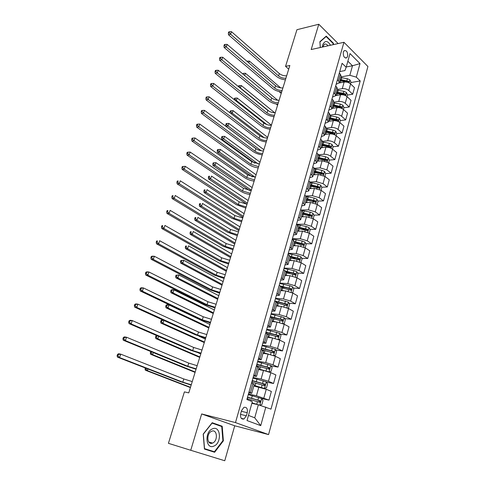 <?xml version="1.0" encoding="UTF-8"?>
<svg xmlns="http://www.w3.org/2000/svg" width="485" height="485" viewBox="0 0 485 485"><rect width="100%" height="100%" fill="white"/><g stroke="black" fill="none" stroke-linecap="round" stroke-linejoin="round"><path stroke-width="0.73" d="M343.319 52.083C343.077 56.29 344.217 58.194 346.739 57.8L347.612 56.345C347.854 52.144 346.714 50.246 344.186 50.652L343.319 52.083M268.563 434.59L367.921 66.5L343.95 42.286L235.48 422.587L268.563 434.59L234.728 425.788L201.663 413.947L190.744 450.274L224.755 460.75L234.728 425.788M190.744 450.274L168.422 443.326L184.403 391.886L188.762 392.886L289.848 65.469L285.556 66.36L288.708 69.167M246.362 415.791L247.235 412.699C247.786 408.673 246.683 406.891 243.919 407.364L241.572 410.534L240.687 413.65C240.13 417.67 241.221 419.458 243.973 419.01L246.362 415.791L240.524 414.372M248.465 415.427L254.734 417.803L258.347 404.781L270.994 409.134L360.203 80.94L350.819 82.565M265.829 407.067L260.736 425.636L247.029 420.55L252.327 401.677L246.883 399.501L342.089 63.286L346.163 67.257L350.006 53.562L360.015 63.596L356.305 77.139L360.203 80.94M338.124 43.571L318.784 24.25L296.947 29.706L285.556 66.36M318.784 24.25L311.182 49.537L343.95 42.286M201.663 413.947L235.48 422.587M346.163 67.257L344.956 70.58L339.749 71.562M337.408 79.813L338.481 80.825L339.257 82.838L336.154 84.245M333.741 92.78L334.82 93.775L335.62 95.745L332.516 97.085M330.018 105.912L331.116 106.894L331.934 108.822L328.836 110.089M326.253 119.213L327.363 120.177L328.2 122.062L325.108 123.263M322.434 132.69L323.562 133.636L324.423 135.473L321.331 136.606M318.572 146.343L319.706 147.27L320.591 149.059L317.499 150.12M314.656 160.171L315.808 161.087L316.711 162.827L313.625 163.809M310.685 174.188L311.849 175.085L312.783 176.77L309.697 177.674M306.665 188.392L307.848 189.265L308.799 190.902L305.72 191.727M302.585 202.785L303.786 203.639L304.762 205.222L301.688 205.961M298.457 217.371L299.669 218.208L300.676 219.735L297.602 220.39M294.268 232.157L296.529 234.443L293.461 235.013M290.024 247.15L292.328 249.351L289.266 249.836M285.726 262.343L288.066 264.464L285.01 264.858M281.361 277.753L283.749 279.784L280.7 280.087M276.935 293.376L279.372 295.323L276.329 295.529M272.449 309.224L274.928 311.073L271.891 311.182M267.896 325.289L270.43 327.054L267.399 327.054M263.282 341.592L265.859 343.253L262.84 343.156M258.602 358.124L261.227 359.688L258.214 359.482M253.849 374.899L256.529 376.36L253.528 376.039M249.029 391.916L251.763 393.274L248.769 392.844M346.241 66.966L352.486 65.766L347.86 61.207M251.86 403.326L258.347 404.781M248.435 394.032L256.438 395.742L268.987 400.113L261.694 398.537L248.265 394.614M253.813 386.005L266.259 389.273L271.364 391.437L268.987 400.113M253.109 377.512L261.106 379.04L268.466 381.277L273.54 383.489L266.435 382.113M258.45 369.54L263.507 370.449L270.842 372.674L275.88 374.935L273.54 383.489M257.723 361.228L265.707 362.574L273.019 364.787L278.02 367.096L271.103 365.908M263.028 353.31L268.078 354.099L275.365 356.305L280.33 358.664L278.02 367.096M262.27 345.168L270.248 346.338L277.511 348.527L282.446 350.934L275.686 349.921M267.538 337.299L272.582 337.984L279.821 340.161L284.725 342.622L282.446 350.934M266.756 329.327L274.722 330.327L281.937 332.498L286.811 334.996L280.203 334.141M271.988 321.513L277.026 322.088L284.216 324.247L289.054 326.799L286.811 334.996M271.182 313.704L279.136 314.541L286.302 316.687L291.109 319.275L284.64 318.572M276.377 305.944L281.409 306.417L288.551 308.551L293.328 311.188L291.109 319.275M275.541 298.293L283.489 298.966L290.606 301.094L295.353 303.774L289.018 303.21M280.706 290.582L285.732 290.958L292.825 293.067L297.541 295.795L295.353 303.774M279.845 283.094L287.787 283.61L294.856 285.713L299.542 288.478L293.322 288.041M284.974 275.431L289.994 275.704L297.038 277.802L301.694 280.609L299.542 288.478M284.095 268.096L292.018 268.46L299.045 270.545L303.671 273.388L297.566 273.079M289.187 260.481L294.201 260.663L301.203 262.737L305.799 265.622L303.671 273.388M288.284 253.297L296.196 253.51L303.18 255.577L307.745 258.505L301.749 258.305M293.346 245.731L298.348 245.822L305.308 247.871L309.842 250.842L307.745 258.505M292.419 238.699L300.318 238.765L307.254 240.809L311.764 243.816L305.871 243.725M297.45 231.175L302.44 231.175L309.351 233.206L313.837 236.25L311.764 243.816M296.499 224.288L304.386 224.215L311.279 226.24L315.735 229.32L309.933 229.332M301.494 216.813L306.484 216.722L313.352 218.735L317.778 221.857L315.735 229.32M301.021 210.053L308.405 209.853L315.25 211.86L319.651 215.013L313.934 215.128M305.489 202.639L310.467 202.463L317.293 204.458L321.664 207.647L319.651 215.013M305.671 195.976L312.364 195.685L319.166 197.668L323.513 200.893L317.881 201.099M309.436 188.647L314.401 188.386L321.185 190.362L325.502 193.624L323.513 200.893M310.182 182.063L316.275 181.699L323.034 183.663L327.326 186.955L321.779 187.252M313.328 174.836L318.287 174.497L325.029 176.455L329.291 179.783L327.326 186.955M314.492 168.325L320.136 167.889L326.854 169.841L331.091 173.2L325.623 173.581M317.172 161.202L322.119 160.784L328.818 162.724L333.031 166.119L331.091 173.2M318.627 154.757L323.944 154.26C326.46 154.188 328.684 154.83 330.618 156.194L334.808 159.62L329.406 160.08L328.315 157.867L325.653 156.746L318.797 155.394M320.967 147.743L325.908 147.246C328.418 147.149 330.637 147.792 332.558 149.168L336.723 152.623L334.808 159.62M322.616 141.359L327.702 140.808C330.218 140.698 332.425 141.335 334.341 142.723L338.481 146.209L333.086 146.755M324.707 134.454L329.642 133.878C332.152 133.751 334.353 134.387 336.257 135.782L340.373 139.304L338.481 146.209M326.46 128.137L331.419 127.525C333.922 127.379 336.123 128.016 338.015 129.422L342.107 132.969L336.723 133.593M328.406 121.329L333.328 120.686C335.832 120.522 338.021 121.153 339.906 122.572L343.968 126.148L342.107 132.969M330.17 115.09L335.087 114.411C337.584 114.236 339.767 114.86 341.64 116.285L345.684 119.898L340.312 120.595M332.061 108.373L336.972 107.652C339.47 107.464 341.646 108.082 343.507 109.525L347.527 113.163L345.684 119.898M333.795 102.208L338.706 101.456C341.197 101.25 343.368 101.874 345.223 103.317L349.218 106.985L343.859 107.761M335.668 95.575L340.573 94.787C343.059 94.563 345.223 95.181 347.066 96.636L351.037 100.334L349.218 106.985M337.384 89.489L342.283 88.67C344.768 88.428 346.927 89.046 348.757 90.513L352.704 94.235L347.357 95.084M339.215 82.935L344.126 82.08C346.605 81.826 348.757 82.438 350.576 83.917L354.505 87.664L352.704 94.235M340.925 76.921L349.837 75.302L352.486 65.766L360.015 63.596M326.229 160.347L325.774 160.389M322.434 173.8L321.47 173.866M318.566 187.422L316.911 187.513M314.601 201.22L312.128 201.311M310.503 215.194L307.175 215.261M306.102 229.344L302.028 229.356M301.252 243.658L296.644 243.591M296.141 258.123L290.994 257.953M290.8 272.734L285.81 272.473M285.168 287.472L281.652 287.223L279.396 295.226M279.178 302.325L276.783 302.113M272.237 317.22L270.509 317.026M251.545 383.035L254.249 384.447L251.776 393.232M256.329 366.145L258.984 367.66L256.547 376.311M261.045 349.497L263.646 351.116L261.245 359.627M265.689 333.086L268.241 334.802L265.883 343.186M270.272 316.905L272.776 318.718L270.448 326.975M274.789 300.955L277.244 302.858L274.953 310.988M279.245 285.222L281.658 287.217M283.634 269.715L286.004 271.794L283.78 279.681M287.969 254.419L290.291 256.577L288.096 264.349M292.243 239.329L294.522 241.572L292.358 249.229M296.456 224.446L297.675 225.27L298.693 226.768L296.565 234.316M300.615 209.762L301.815 210.611L302.81 212.163L300.712 219.596M304.713 195.273L305.902 196.146L306.872 197.753L304.804 205.076M308.763 180.984L309.933 181.869L310.879 183.53L308.842 190.75M312.758 166.876L313.916 167.78L314.832 169.495L312.825 176.613M316.699 152.957L317.845 153.878L318.736 155.643L316.76 162.663M320.585 139.219L321.719 140.159L322.592 141.972L320.64 148.895M324.429 125.663L325.544 126.615L326.393 128.476L324.471 135.297M328.218 112.277L329.321 113.248L330.152 115.157L328.254 121.88M331.958 99.061L333.049 100.049L333.856 102.002L331.989 108.634M335.65 86.015L336.729 87.021L337.518 89.016L335.675 95.557M356.305 77.139L349.837 75.302M339.3 73.138L340.367 74.156L341.131 76.194L339.312 82.644M254.734 417.803L260.736 425.636M223.385 440.829L222.197 426.23L212.206 422.714L203.197 434.099L204.434 449.061L214.637 452.269L223.385 440.829L222.888 440.683L214.412 451.753L204.531 448.637L203.336 434.154L212.06 423.126L221.742 426.527L222.894 440.671M333.51 44.596L333.407 43.22L326.253 36.114L319.876 41.716L320.3 47.518M210.799 451.062L211.048 450.735M218.347 425.333L212 422.975M218.335 425.206L222.197 426.23M332.928 43.323L333.407 43.22M191.26 384.787L182.803 382.174L119.565 357.566L117.479 357.154L180.669 381.713L191.169 385.084M192.248 381.586L183.803 378.973L120.741 354.153L119.565 357.566L117.916 355.881L118.382 354.517L117.546 354.353L117.079 355.717L117.916 355.881M117.546 354.353L118.649 353.753L120.741 354.153L118.382 354.517M117.079 355.717L117.479 357.154M257.693 404.635L251.964 402.974M259.639 405.175L252 402.835M259.857 405.199L261.888 404.551L262.997 400.525L261.7 398.543L259.802 405.211M247.095 398.755L260.13 402.374L260.196 400.755L247.55 397.148M247.495 397.336L258.772 400.446L259.287 401.58M147.937 368.988L147.391 370.631L145.348 370.2L190.399 387.588M190.49 387.285L147.391 370.631L145.852 369.055L146.106 368.279M145.33 367.976L145.033 368.879L145.852 369.055M145.033 368.879L145.348 370.2M196.176 368.861L187.78 366.26L125.391 340.603L123.299 340.246L185.646 365.854L196.061 369.23M197.152 365.702L188.762 363.107L126.549 337.239L125.391 340.603L123.754 338.93L124.215 337.584L123.378 337.445L122.917 338.785L123.754 338.93M123.378 337.445L124.451 336.893L126.549 337.239L124.215 337.584M122.917 338.785L123.299 340.246M201.032 353.147L192.684 350.57L131.132 323.889L129.034 323.586L190.55 350.206L200.893 353.595M201.99 350.031L193.66 347.454L132.272 320.573L131.132 323.889L129.507 322.222L129.962 320.894L129.125 320.779L128.664 322.101L129.507 322.222M129.125 320.779L130.174 320.282L132.272 320.573L129.962 320.894M128.664 322.101L129.034 323.586M205.816 337.645L197.528 335.08L136.788 307.411L134.691 307.169L195.394 334.771L205.658 338.16M206.768 334.565L198.486 332.013L137.91 304.143L136.788 307.411L135.176 305.756L135.624 304.453L134.788 304.356L134.339 305.659L135.176 305.756M134.788 304.356L135.812 303.913L137.91 304.143L135.624 304.453M134.339 305.659L134.691 307.169M263.676 388.327L266.489 387.873L267.587 383.908L266.271 381.859L252.952 378.07M264.434 388.485L253.988 385.381M260.918 387.515L253.94 385.557M251.8 382.144L264.774 385.672L264.822 384.078L252.248 380.567M252.182 380.798L263.397 383.799L263.925 384.878M153.339 352.583L152.66 354.656L150.611 354.274L195.085 372.395M195.206 372.007L152.66 354.656L151.126 353.086L151.538 351.843M151.417 351.795L150.726 351.667L150.308 352.934L151.126 353.086M150.308 352.934L150.611 354.274M270.848 365.508L269.06 371.971L271.03 371.431L272.115 367.521L270.812 365.46L257.571 361.755M268.454 371.759L258.626 368.933M262.985 370.352L258.566 369.152M256.432 365.781L269.357 369.2L269.381 367.63L256.874 364.217M256.795 364.496L267.962 367.381L268.496 368.418M200.784 353.941L198.559 352.977M158.668 336.408L157.849 338.9L155.8 338.566L199.717 357.396M199.862 356.936L157.849 338.9L156.328 337.336L156.74 336.087L155.921 335.959L155.509 337.208L156.328 337.336M156.667 335.547L155.921 335.959M155.509 337.208L155.8 338.566M157.625 335.959L156.74 336.087M273.795 355.657L275.51 355.22L276.577 351.358L275.292 349.285L262.13 345.666M268.945 354.256L263.197 352.716M266.429 353.844L263.125 352.971M261.567 349.746L273.449 352.959L273.867 352.965L273.879 351.413L261.439 348.097M261.348 348.418L272.461 351.195L273 352.189M205.367 339.1L199.02 336.208M163.924 320.464L162.972 323.356L160.923 323.077L204.288 342.586M204.458 342.052L162.972 323.356L161.463 321.804L161.869 320.573L161.05 320.464L160.644 321.694L161.463 321.804M161.05 320.464L161.935 320.003L163.306 320.179M160.644 321.694L160.923 323.077M163.621 320.324L161.869 320.573M210.538 322.349L202.306 319.803L142.366 291.176L140.262 290.982L200.172 319.542L210.357 322.937M211.478 319.312L203.251 316.772L143.469 287.957L142.366 291.176L140.765 289.527L141.208 288.242L140.365 288.169L139.922 289.454L140.765 289.527M140.365 288.169L141.365 287.775L143.469 287.957L141.208 288.242M139.922 289.454L140.262 290.982M278.463 339.573L279.924 339.233L280.979 335.426L279.712 333.334L266.623 329.8M266.047 332.583L265.877 333.177M272.431 337.966L267.702 336.723M270.115 337.651L267.623 337.014M267.75 334.165L277.893 336.948L278.317 336.954L278.317 335.42L265.944 332.195M265.841 332.558L276.899 335.238L277.438 336.184M209.89 324.447L169.029 304.98L168.022 308.017L165.973 307.787L208.805 327.969M208.993 327.363L168.022 308.017L166.525 306.478L166.925 305.259L166.106 305.174L165.706 306.387L166.525 306.478M166.106 305.174L166.973 304.756L169.029 304.98L166.925 305.259M165.706 306.387L165.973 307.787M212.527 428.831C204.215 431.808 205.731 450.116 213.946 446.067C222.112 442.914 220.663 425.078 212.527 428.831M211.66 431.25C206.07 433.257 206.937 445.557 212.491 443.09L212.63 443.035C218.214 440.913 217.256 428.722 211.702 431.232L211.66 431.25M214.412 451.753L204.403 448.643M330.509 45.257C327.545 40.431 324.962 40.255 322.755 44.741L322.392 47.057M327.927 45.832C326.732 44.086 325.49 43.614 324.198 44.426L322.889 46.948M320.33 47.512L319.924 41.983L326.102 36.551L333.037 43.432L333.128 44.681M325.629 36.666L326.102 36.551M215.201 307.254L207.016 304.732L147.864 275.171L145.755 275.031L204.882 304.513L214.994 307.914M216.122 304.259L207.956 301.737L148.956 271.994L147.864 275.171L146.276 273.534L146.712 272.261L145.87 272.212L145.433 273.479L146.276 273.534M145.87 272.212L146.846 271.867L148.956 271.994L146.712 272.261M145.433 273.479L145.755 275.031M219.796 292.364L211.672 289.854L153.284 259.39L151.174 259.299L209.538 289.684L219.572 293.092M220.711 289.406L212.594 286.902L154.357 256.262L153.284 259.39L151.702 257.759L152.138 256.51L151.29 256.48L150.859 257.729L151.702 257.759M151.29 256.48L152.248 256.183L154.357 256.262L152.138 256.51M150.859 257.729L151.174 259.299M224.337 277.662L216.262 275.171L158.625 243.834L156.516 243.791L214.127 275.043L224.088 278.457M225.234 274.746L217.171 272.261L159.686 240.748L158.625 243.834L157.061 242.215L157.486 240.978L156.643 240.966L156.212 242.203L157.061 242.215M156.643 240.966L157.486 240.978M156.212 242.203L156.516 243.791M228.817 263.155L220.796 260.681L163.894 228.49L161.778 228.502L218.662 260.597L228.55 264.01M229.702 260.275L221.694 257.808L164.936 225.446L163.894 228.49L162.336 226.883L162.76 225.664L161.911 225.67L161.493 226.889L162.336 226.883M161.911 225.67L162.76 225.664M161.493 226.889L161.778 228.502M233.237 248.835L225.264 246.38L169.089 213.364L166.973 213.418L223.136 246.338L232.952 249.757M234.116 245.992L226.155 243.543L170.12 210.363L169.089 213.364L167.543 211.763L167.956 210.563L167.113 210.587L166.701 211.787L167.543 211.763M167.113 210.587L167.956 210.563M166.701 211.787L166.973 213.418M283.064 323.719L284.283 323.465L285.319 319.712L284.071 317.608L271.054 314.153M276.244 322.004L272.146 320.955M273.94 321.737L272.055 321.276M272.794 318.572L282.27 321.155L282.706 321.161L282.688 319.651L270.381 316.517M270.303 316.923L281.276 319.494L281.815 320.403M214.358 309.976L174 289.891L173.006 292.892L170.956 292.71L213.261 313.54M213.467 312.855L173.006 292.892L171.52 291.358L171.914 290.157L171.096 290.085L170.702 291.285L171.52 291.358M171.096 290.085L171.945 289.715L174 289.891L171.914 290.157M170.702 291.285L170.956 292.71M287.611 308.09L288.575 307.908L289.6 304.21L288.369 302.094L275.425 298.718M280.136 306.296L276.529 305.398M277.832 306.077L276.432 305.75M277.19 303.052L286.593 305.58L287.035 305.586L287.005 304.095L275.031 301.088M273.758 309.927L276.092 301.67L285.592 303.968L286.132 304.835M218.771 295.692L178.904 275.001L177.928 277.966L175.873 277.826L217.662 299.287M217.892 298.536L177.928 277.966L176.449 276.438L176.843 275.256L176.019 275.201L175.631 276.383L176.449 276.438M176.019 275.201L178.904 275.001L176.843 275.256M175.631 276.383L175.873 277.826M292.091 292.691L292.813 292.564L293.825 288.914L292.607 286.793L289.745 285.72L279.736 283.489M284.058 290.83L280.857 290.054M281.749 290.66L280.748 290.442M281.506 287.738L290.854 290.218L291.297 290.224L291.261 288.751L280.627 286.023M281.403 286.593L289.848 288.654L290.388 289.484M223.124 281.585L183.742 260.312L182.778 263.234L180.729 263.143L222.003 285.216M222.257 284.392L182.778 263.234L181.311 261.718L181.699 260.548L180.881 260.512L180.493 261.682L181.311 261.718M180.881 260.512L183.742 260.312L181.699 260.548M180.493 261.682L180.729 263.143M296.505 277.505L296.996 277.432L297.99 273.831L296.79 271.691L293.952 270.618L283.992 268.466M287.999 275.595L285.119 274.916M285.653 275.468L285.004 275.334M285.768 272.631L295.51 275.068L295.456 273.619L285.738 271.109M286.035 271.612L294.049 273.546L294.589 274.34M227.423 267.659L188.519 245.81L187.568 248.696L185.519 248.647L226.295 271.315M226.568 270.43L187.568 248.696L186.113 247.186L186.495 246.034L185.676 246.016L185.294 247.168L186.113 247.186M185.676 246.016L186.495 246.034M185.294 247.168L185.519 248.647M300.858 262.531L302.1 258.948L300.912 256.801L298.099 255.716L288.187 253.649M291.928 260.578L289.333 259.984M289.545 260.493L289.205 260.427M289.963 257.729L299.663 260.118L299.597 258.687L290.309 256.298M290.236 256.765L298.196 258.638L298.73 259.402M231.672 253.904L193.236 231.503L192.296 234.352L190.241 234.34L230.533 257.59M230.824 256.638L192.296 234.352L190.854 232.848L191.229 231.709L190.405 231.709L190.029 232.848L190.854 232.848M190.405 231.709L191.229 231.709M190.029 232.848L190.241 234.34M237.601 234.698L229.684 232.26L174.212 198.444L172.096 198.547L227.55 232.254L237.298 235.68M238.468 231.891L230.557 229.453L175.224 195.485L174.212 198.444L172.678 196.855L173.084 195.667L172.242 195.716L171.835 196.898L172.678 196.855M172.242 195.716L173.084 195.667M171.835 196.898L172.096 198.547M305.144 247.768L306.156 244.258L304.986 242.1L302.191 241.015L292.328 239.02M295.85 245.774L293.486 245.246M294.11 243.021L303.755 245.368L303.683 243.949L294.504 241.621M294.371 242.106L302.282 243.931L302.816 244.658M235.868 240.311L197.892 217.377L196.965 220.19L194.909 220.22L234.722 244.028M235.031 243.015L196.965 220.19L195.528 218.699L195.898 217.571L195.079 217.589L194.703 218.711L195.528 218.699M195.079 217.589L195.898 217.571M194.703 218.711L194.909 220.22M241.906 220.742L234.043 218.317L179.262 183.73L177.146 183.876L231.909 218.359L241.591 221.778M242.767 217.971L234.904 215.552L180.268 180.808L179.262 183.73L177.746 182.148L178.147 180.978L177.298 181.044L176.898 182.208L177.746 182.148M178.153 180.966L177.298 181.044M176.898 182.208L177.146 183.876M309.23 233.127L310.164 229.763L309 227.598L306.235 226.501L296.693 224.61M299.748 231.175L297.584 230.708M298.202 228.514L307.799 230.811L307.72 229.411L298.59 227.132M298.445 227.641L306.32 229.417L306.841 230.114M240.008 226.889L202.487 203.433L201.572 206.21L199.517 206.283L238.856 230.636M239.184 229.563L201.572 206.21L200.141 204.725L200.511 203.615L199.687 203.645L199.323 204.755L200.141 204.725M199.687 203.645L200.511 203.615M199.323 204.755L199.517 206.283M246.162 206.962L238.347 204.555L184.251 169.21L182.13 169.404L236.213 204.634L245.822 208.059M247.004 204.227L239.196 201.827L185.24 166.331L184.251 169.21L182.742 167.64L183.136 166.488L182.287 166.567L181.893 167.719L182.742 167.64M181.893 167.719L182.13 169.404M185.24 166.331L183.136 166.488M313.231 218.656L314.11 215.461L312.964 213.285L310.218 212.187L301.561 210.429M303.616 216.777L301.628 216.358M302.234 214.194L311.788 216.443L311.697 215.061L302.622 212.824M302.47 213.37L310.303 215.091L310.818 215.758M244.107 213.636L207.022 189.671L206.119 192.406L204.064 192.521L242.936 217.407M243.288 216.274L206.119 192.406L204.7 190.932L205.064 189.835L204.24 189.884L203.876 190.981L204.7 190.932M204.24 189.884L205.064 189.835M203.876 190.981L204.064 192.521M250.363 193.357L242.597 190.969L189.168 154.891L187.046 155.127L240.469 191.084C243.185 192.812 246.368 193.951 250.005 194.509M251.2 190.66L243.44 188.271L190.144 152.054L189.168 154.891L187.671 153.333L188.059 152.193L187.21 152.29L186.822 153.424L187.671 153.333M186.822 153.424L187.046 155.127M190.144 152.054L188.059 152.193M317.172 204.373L318.008 201.348L316.881 199.159L314.153 198.056L306.271 196.443M307.454 202.572L305.617 202.196M306.217 200.056L315.723 202.269L315.626 200.905L306.599 198.711M306.441 199.28L315.626 200.905M248.15 200.535L211.496 176.079L210.605 178.783L208.556 178.935L246.804 204.227M247.344 203.142L210.605 178.783L209.199 177.316L209.556 176.231L208.738 176.297L208.38 177.377L209.199 177.316M208.738 176.297L209.556 176.231M208.38 177.377L208.556 178.935M254.51 179.923L246.792 177.546L194.018 140.765L191.902 141.038L244.664 177.698C247.356 179.462 250.515 180.602 254.14 181.129M255.334 177.255L247.623 174.885L194.982 137.964L194.018 140.765L192.533 139.213L192.915 138.092L192.072 138.201L191.684 139.322L192.533 139.213M191.684 139.322L191.902 141.038M194.982 137.964L192.915 138.092M321.07 190.278L321.858 187.41L320.743 185.221L318.039 184.106L310.685 182.609M311.261 188.55L309.557 188.216M310.151 186.107L319.609 188.277L319.5 186.925L310.527 184.779M310.358 185.373L318.111 187.004L319.5 186.925M252.145 187.598L215.922 162.657L215.043 165.33L212.988 165.518L249.678 190.544M251.345 190.168L215.043 165.33L213.642 163.869L213.994 162.802L213.176 162.875L212.818 163.942L213.642 163.869M212.818 163.942L212.988 165.518M215.922 162.657L213.994 162.802M258.608 166.658L250.933 164.294L198.808 126.827L196.686 127.137L248.811 164.482C251.472 166.276 254.607 167.416 258.22 167.913M259.42 164.021L251.757 161.663L199.753 124.063L198.808 126.827L197.328 125.282L197.71 124.172L196.862 124.305L196.48 125.409L197.328 125.282M196.48 125.409L196.686 127.137M199.753 124.063L197.71 124.172M324.908 176.364L325.659 173.654L324.556 171.454L321.87 170.338L314.844 168.925M315.026 174.721L313.443 174.418M314.031 172.339L323.44 174.467L323.331 173.133L314.401 171.023M314.231 171.641L321.937 173.23L323.331 173.133M256.092 174.812L220.287 149.404L219.42 152.041L217.365 152.266L252.394 176.898M255.171 177.261L219.42 152.041L218.032 150.593L218.377 149.538L217.559 149.629L217.207 150.683L218.032 150.593M217.207 150.683L217.365 152.266M220.287 149.404L218.377 149.538M262.652 153.551C259.893 153.533 257.347 152.751 255.025 151.205L203.53 113.072L201.408 113.423L252.903 151.429C255.534 153.254 258.65 154.394 262.252 154.86M263.458 150.95C260.694 150.938 258.159 150.156 255.837 148.61L204.464 110.344L203.53 113.072L202.063 111.532L202.439 110.441L201.59 110.586L201.214 111.677L202.063 111.532M201.214 111.677L201.408 113.423M204.464 110.344L202.439 110.441M266.647 140.608C263.895 140.626 261.366 139.85 259.069 138.28L208.192 99.498L206.07 99.886L256.947 138.534C259.554 140.389 262.646 141.529 266.229 141.972M267.441 138.043C264.689 138.061 262.167 137.285 259.875 135.709L209.114 96.806L208.192 99.498L206.731 97.97L207.107 96.891L206.258 97.049L205.889 98.128L206.731 97.97M205.889 98.128L206.07 99.886M209.114 96.806L207.107 96.891M270.6 127.828C267.847 127.87 265.337 127.1 263.064 125.506L212.794 86.1L210.672 86.524L260.942 125.797C263.519 127.682 266.592 128.822 270.163 129.234M271.382 125.288C268.635 125.342 266.126 124.572 263.858 122.972L213.703 83.444L212.794 86.1L211.345 84.578L211.709 83.517L210.866 83.687L210.496 84.754L211.345 84.578M210.496 84.754L210.672 86.524M213.703 83.444L211.709 83.517M274.498 115.194C271.752 115.272 269.26 114.508 267.011 112.896L217.335 72.877L215.213 73.338L264.889 113.217C267.441 115.127 270.491 116.273 274.049 116.649M275.268 112.69C272.528 112.775 270.036 112.005 267.793 110.392L218.232 70.252L217.335 72.877L215.898 71.362L216.255 70.313L215.407 70.501L215.049 71.55L215.898 71.362M215.049 71.55L215.213 73.338M218.232 70.252L216.255 70.313M318.76 161.069L317.287 160.796M328.703 162.633L329.406 160.074M317.863 158.74L327.223 160.832L327.108 159.51L318.233 157.443M318.051 158.086L325.72 159.632L327.108 159.51M259.99 162.178L224.597 136.321L223.743 138.922L221.687 139.183L254.898 163.233M258.238 163.978L223.743 138.922L222.36 137.479L222.706 136.437L221.881 136.546L221.542 137.582L222.36 137.479M221.542 137.582L221.687 139.183M224.597 136.321L222.706 136.437M332.449 149.077L333.11 146.67L332.031 144.457L329.388 143.33L322.58 142.014M322.452 147.592L321.076 147.349M321.646 145.318L330.964 147.373L330.837 146.064L322.01 144.039M321.822 144.706L329.454 146.203L330.837 146.064M263.846 149.689L228.859 123.396L228.011 125.967L225.962 126.264L256.747 149.198M261.215 150.78L228.011 125.967L226.64 124.53L226.98 123.499L226.155 123.62L225.816 124.651L226.64 124.53M225.816 124.651L225.962 126.264M228.859 123.396L226.98 123.499M336.141 135.691L336.766 133.43L335.705 131.211L333.08 130.077L326.302 128.804M326.108 134.29L324.817 134.072M325.38 132.065L334.65 134.078L334.517 132.787L325.738 130.804M325.544 131.496L333.134 132.951L334.517 132.787M267.653 137.352L233.067 110.628L232.23 113.169L230.769 113.405M264.095 137.655L232.23 113.169L230.866 111.738L231.2 110.725L230.381 110.859L230.042 111.871L230.866 111.738M230.042 111.871L230.126 112.914M233.067 110.628L231.2 110.725M339.791 122.475L340.379 120.359L339.324 118.134L336.723 116.994L329.976 115.757M329.721 121.159L328.515 120.959M329.072 118.983L338.294 120.959L338.154 119.68L329.424 117.734M329.224 118.443L336.778 119.862L338.154 119.68M271.418 125.16L237.22 98.019L236.395 100.528L235.564 100.674M266.829 124.554L236.395 100.528L235.037 99.104L235.37 98.103L234.552 98.249L234.219 99.249L235.037 99.104M234.219 99.249L234.249 99.637M237.22 98.019L235.37 98.103M278.348 102.717C275.613 102.832 273.134 102.068 270.903 100.431L221.815 59.825L219.699 60.322L268.793 100.783C271.309 102.723 274.34 103.869 277.887 104.22M279.111 100.243C276.377 100.359 273.898 99.595 271.679 97.958L222.706 57.236L221.815 59.825L220.39 58.321L220.742 57.285L219.899 57.485L219.541 58.521L220.39 58.321M219.541 58.521L219.699 60.322M222.706 57.236L220.742 57.285M343.398 109.428L343.944 107.452L342.901 105.215L340.318 104.075L333.607 102.875M333.298 108.191L332.164 108.009M332.716 106.057L341.889 107.997L341.743 106.73L333.062 104.827M332.855 105.56L340.367 106.936L341.743 106.73M274.662 112.714L241.324 85.566L240.257 88.088M269.248 111.332L240.505 88.046L239.16 86.627L239.487 85.633L238.668 85.796L238.408 86.591M238.59 86.736L239.16 86.627M273.304 116.57L273.916 117.067M241.324 85.566L239.487 85.633M282.155 90.392C279.427 90.531 276.959 89.773 274.759 88.118L226.24 46.936L224.125 47.469L272.643 88.5C275.134 90.465 278.147 91.61 281.676 91.938M282.913 87.943C280.185 88.088 277.717 87.336 275.522 85.675L227.119 44.384L226.24 46.936L224.822 45.444L225.173 44.42L224.331 44.632L223.973 45.657L224.822 45.444M223.973 45.657L224.125 47.469M227.119 44.384L225.173 44.42M346.957 96.539L347.466 94.702L346.435 92.459L343.871 91.313L337.196 90.155M336.839 95.387L335.765 95.224M336.311 93.296L345.435 95.199L345.29 93.951L343.332 93.247L336.651 92.077M336.438 92.835L343.92 94.169L345.29 93.951M277.693 100.249L245.38 73.259L244.646 75.478M243.264 74.332L243.561 73.32L242.633 73.805M276.171 103.996L277.59 105.172M245.38 73.259L243.561 73.32M285.914 78.212C283.191 78.382 280.742 77.63 278.56 75.951L230.605 34.217L228.496 34.781L276.45 76.369C278.917 78.352 281.906 79.498 285.423 79.801M286.659 75.793C283.943 75.969 281.494 75.217 279.318 73.538L231.478 31.689L230.605 34.217L229.199 32.725L229.55 31.719L228.702 31.949L228.356 32.956L229.199 32.725M228.356 32.956L228.496 34.781M231.478 31.689L229.55 31.719M350.473 83.814L350.946 82.104L349.928 79.861L347.381 78.715L340.737 77.588M339.864 80.686L340.882 80.837L340.349 82.741L339.324 82.596M340.882 80.837L348.945 82.565L348.794 81.322L340.203 79.485M339.985 80.267L347.424 81.559L348.794 81.322M280.657 87.87L249.387 61.098L248.799 62.874M247.405 61.686L247.58 61.146L246.944 61.292M278.99 91.526L281.221 93.411M249.387 61.098L247.58 61.146M258.875 387.024L256.438 395.742M263.507 370.449L261.106 379.04M268.078 354.099L265.707 362.574M272.582 337.984L270.248 346.338M277.026 322.088L274.722 330.327M281.409 306.417L279.136 314.541M285.732 290.958L283.489 298.966M289.994 275.704L287.787 283.61M294.201 260.663L292.018 268.46M298.348 245.822L296.196 253.51M302.44 231.175L300.318 238.765M306.484 216.722L304.386 224.215M310.467 202.463L308.405 209.853M314.401 188.386L312.364 195.685M318.287 174.497L316.275 181.699M322.119 160.784L320.136 167.889M325.908 147.246L323.944 154.26M329.642 133.878L327.702 140.808M333.328 120.686L331.419 127.525M336.972 107.652L335.087 114.411M340.573 94.787L338.706 101.456M344.126 82.08L342.283 88.67M266.259 389.273L263.846 398.003M252.94 383.623L250.436 392.492M257.705 366.763L255.231 375.499M270.842 372.674L268.466 381.277M262.397 350.14L259.966 358.754M275.365 356.305L273.019 364.787M267.029 333.753L264.628 342.246M279.821 340.161L277.511 348.527M271.588 317.602L269.223 325.968M284.216 324.247L281.937 332.498M288.551 308.551L286.302 316.687M280.53 285.968L278.226 294.104M292.825 293.067L290.606 301.094M284.901 270.478L282.634 278.505M297.038 277.802L294.856 285.713M289.218 255.201L286.981 263.119M301.203 262.737L299.045 270.545M293.473 240.136L291.267 247.944M305.308 247.871L303.18 255.577M297.675 225.27L295.498 232.976M309.351 233.206L307.254 240.809M301.815 210.611L299.669 218.208M313.352 218.735L311.279 226.24M305.902 196.146L303.786 203.639M317.293 204.458L315.25 211.86M309.933 181.869L307.848 189.265M321.185 190.362L319.166 197.668M313.916 167.78L311.849 175.085M325.029 176.455L323.034 183.663M317.845 153.878L315.808 161.087M328.818 162.724L326.854 169.841M321.719 140.159L319.706 147.27M332.558 149.168L330.618 156.194M325.544 126.615L323.562 133.636M336.257 135.782L334.341 142.723M329.321 113.248L327.363 120.177M339.906 122.572L338.015 129.422M333.049 100.049L331.116 106.894M343.507 109.525L341.64 116.285M336.729 87.021L334.82 93.775M347.066 96.636L345.223 103.317M340.367 74.156L338.481 80.825M350.576 83.917L348.757 90.513M241.36 411.292L247.235 412.699M182.803 382.174L183.803 378.973M251.594 398.221L252.309 395.675M250.793 401.065L251.145 399.828M257.917 400.034L258.632 397.482M256.759 404.205L257.468 401.647M258.772 400.446L260.196 400.755M187.78 366.26L188.762 363.107M192.684 350.57L193.66 347.454M197.528 335.08L198.486 332.013M264.489 388.467L266.307 381.907M256.274 381.586L256.983 379.082M255.122 385.69L255.831 383.174M262.561 383.35L263.264 380.834M261.415 387.466L262.118 384.945M263.397 383.799L264.822 384.078M260.888 365.193L261.585 362.719M259.748 369.237L260.451 366.757M267.144 366.909L267.829 364.429M266.01 370.964L266.708 368.473M267.962 367.381L269.381 367.63M273.595 355.584L275.328 349.339M265.44 349.018L266.126 346.581M264.313 353.007L265.004 350.564M271.655 350.691L272.34 348.248M270.557 354.638L271.224 352.237M272.461 351.195L273.879 351.413M202.306 319.803L203.251 316.772M278.075 339.421L279.742 333.389M269.921 333.074L270.6 330.667M268.817 337.008L269.496 334.595M276.111 334.699L276.777 332.292M275.056 338.488L275.686 336.226M276.899 335.238L278.317 335.42M207.016 304.732L207.956 301.737M211.672 289.854L212.594 286.902M216.262 275.171L217.171 272.261M220.796 260.681L221.694 257.808M225.264 246.38L226.155 243.543M282.488 323.489L284.101 317.663M274.346 317.348L275.013 314.977M273.255 321.228L273.928 318.845M280.5 318.93L281.161 316.553M279.487 322.561L280.081 320.433M281.276 319.494L282.688 319.651M286.841 307.775L288.399 302.149M278.711 301.834L279.372 299.494M277.632 305.665L278.293 303.313M284.828 303.38L285.483 301.033M283.864 306.853L284.416 304.859M285.592 303.968L287.005 304.095M291.133 292.279L292.637 286.841M283.016 286.532L283.664 284.228M281.955 290.309L282.603 287.993M289.102 288.035L289.745 285.72M288.175 291.358L288.696 289.496M289.848 288.654L291.261 288.751M295.365 276.99L296.82 271.745M287.259 271.436L287.902 269.163M286.217 275.165L286.859 272.879M293.316 272.897L293.952 270.618M292.431 276.08L292.91 274.346M294.049 273.546L295.456 273.619M299.542 261.912L300.942 256.85M291.455 256.547L292.085 254.298M290.418 260.221L291.055 257.965M297.475 257.965L298.099 255.716M296.626 261.003L297.075 259.39M298.196 258.638L299.597 258.687M229.684 232.26L230.557 229.453M303.665 247.029L305.017 242.154M295.583 241.851L296.208 239.632M294.565 245.477L295.189 243.252M301.573 243.234L302.191 241.015M300.767 246.131L301.185 244.64M302.282 243.931L303.683 243.949M234.043 218.317L234.904 215.552M307.733 232.351L309.03 227.653M299.663 227.35L300.282 225.161M298.657 230.927L299.275 228.732M305.623 228.696L306.235 226.501M304.853 231.46L305.235 230.084M306.32 229.417L307.72 229.411M238.347 204.555L239.196 201.827M311.74 217.868L312.995 213.339M303.689 213.042L304.301 210.884M302.695 216.571L303.307 214.406M309.618 214.352L310.218 212.187M308.884 216.977L309.236 215.716M310.303 215.091L311.697 215.061M242.597 190.969L243.44 188.271M315.699 203.573L316.905 199.214M307.666 198.917L308.266 196.789M306.684 202.403L307.284 200.263M313.559 200.19L314.153 198.056M312.861 202.688L313.183 201.542M246.792 177.546L247.623 174.885M319.609 189.465L320.767 185.276M311.588 184.979L312.176 182.875M310.618 188.416L311.212 186.307M317.451 186.216L318.039 184.106M316.79 188.586L317.075 187.549M250.933 164.294L251.757 161.663M323.465 175.54L324.58 171.514M315.456 171.217L316.044 169.138M314.504 174.612L315.086 172.527M321.288 172.417L321.87 170.338M320.664 174.673L320.924 173.733M255.025 151.205L255.837 148.61M259.069 138.28L259.875 135.709M263.064 125.506L263.858 122.972M267.011 112.896L267.793 110.392M327.272 161.796L328.345 157.922M319.282 157.631L319.858 155.582M318.336 160.984L318.912 158.928M325.083 158.801L325.653 156.746M324.489 160.935L324.72 160.098M331.031 148.234L332.061 144.512M323.052 144.215L323.622 142.196M322.119 147.531L322.695 145.5M328.824 145.354L329.388 143.33M328.266 147.367L328.466 146.64M334.741 134.836L335.729 131.265M326.775 130.974L327.339 128.974M325.859 134.242L326.423 132.241M332.522 132.078L333.08 130.077M331.995 133.981L332.17 133.345M338.403 121.614L339.354 118.188M330.455 117.897L331.012 115.927M329.551 121.123L330.103 119.146M336.172 118.971L336.723 116.994M335.675 120.759L335.82 120.225M270.903 100.431L271.679 97.958M342.022 108.555L342.931 105.269M334.092 104.984L334.638 103.032M333.195 108.173L333.741 106.215M339.773 106.027L340.318 104.075M339.306 107.706L339.433 107.264M274.759 88.118L275.522 85.675M345.593 95.66L346.46 92.514M337.675 92.229L338.221 90.307M336.79 95.375L337.336 93.447M343.332 93.247L343.871 91.313M342.895 94.817L342.992 94.466M278.56 75.951L279.318 73.538M349.121 82.923L349.952 79.916M341.222 79.631L341.755 77.733M346.848 80.619L347.381 78.715M345.484 58.048L346.739 57.8M241.275 418.337L243.973 419.01M247.368 398.573L247.702 397.379M259.069 402.138L260.13 402.374M252 382.198L252.388 380.84M263.895 385.496L264.774 385.672M256.638 365.823L257.001 364.532M268.587 369.067L269.357 369.2M261.233 349.588L261.554 348.448M273.182 352.856L273.867 352.965M277.687 336.869L278.317 336.954M208.78 442.005L212.491 443.09M282.118 321.094L282.706 321.161M286.483 305.538L287.035 305.586M290.776 290.188L291.297 290.224M295.013 275.043L295.51 275.068M299.184 260.099L299.663 260.118M303.301 245.355L303.755 245.368M307.357 230.811L307.799 230.811M311.364 216.456L311.788 216.443M315.317 202.281L315.723 202.269M319.215 188.295L319.609 188.277M323.065 174.491L323.44 174.467M326.866 160.862L327.223 160.832M330.618 147.404L330.964 147.373M334.317 134.121L334.65 134.078M337.972 121.001L338.294 120.959M341.579 108.046L341.889 107.997"/></g></svg>
